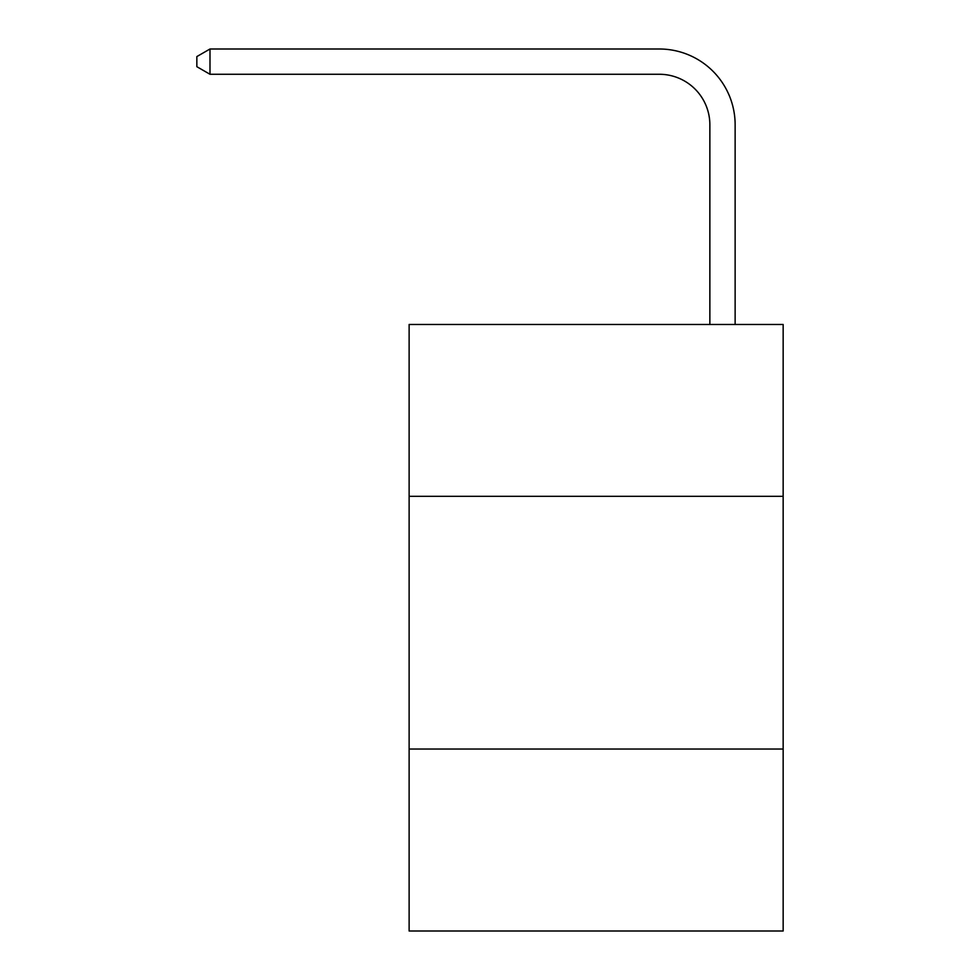 <?xml version="1.0" encoding="UTF-8"?>
<svg xmlns="http://www.w3.org/2000/svg" width="980" height="980" viewBox="0 0 980 980"><rect width="100%" height="100%" fill="white"/><g stroke="black" fill="none" stroke-linecap="round" stroke-linejoin="round"><path stroke-width="1.47" d="M783.155 496.321L783.155 324.466L409.126 324.466L409.126 496.321L783.155 496.321L783.155 931L409.126 931L409.126 496.321M783.155 749.039L409.126 749.039M709.863 324.466L709.863 124.815A50.544 50.544 0 0 0 659.32 74.272L209.989 74.272L196.845 66.689L196.845 56.583L209.989 49L659.32 49A75.815 75.815 0 0 1 735.135 124.815L735.135 324.466M709.863 124.815A50.544 50.544 0 0 0 659.32 74.272A50.544 50.544 0 0 1 709.863 124.815A50.544 50.544 0 0 0 659.32 74.272A50.544 50.544 0 0 1 709.863 124.815A50.544 50.544 0 0 0 659.32 74.272A50.544 50.544 0 0 1 709.863 124.815A50.544 50.544 0 0 0 659.32 74.272A50.544 50.544 0 0 1 709.863 124.815A50.544 50.544 0 0 0 659.32 74.272A50.544 50.544 0 0 1 709.863 124.815A50.544 50.544 0 0 0 659.32 74.272A50.544 50.544 0 0 1 709.863 124.815A50.544 50.544 0 0 0 659.32 74.272A50.544 50.544 0 0 1 709.863 124.815A50.544 50.544 0 0 0 659.32 74.272A50.544 50.544 0 0 1 709.863 124.815A50.544 50.544 0 0 0 659.32 74.272A50.544 50.544 0 0 1 709.863 124.815A50.544 50.544 0 0 0 659.32 74.272A50.544 50.544 0 0 1 709.863 124.815A50.544 50.544 0 0 0 659.32 74.272A50.544 50.544 0 0 1 709.863 124.815A50.544 50.544 0 0 0 659.32 74.272A50.544 50.544 0 0 1 709.863 124.815A50.544 50.544 0 0 0 659.32 74.272A50.544 50.544 0 0 1 709.863 124.815A50.544 50.544 0 0 0 659.32 74.272A50.544 50.544 0 0 1 709.863 124.815A50.544 50.544 0 0 0 659.32 74.272A50.544 50.544 0 0 1 709.863 124.815A50.544 50.544 0 0 0 659.32 74.272A50.544 50.544 0 0 1 709.863 124.815A50.544 50.544 0 0 0 659.32 74.272A50.544 50.544 0 0 1 709.863 124.815A50.544 50.544 0 0 0 659.32 74.272A50.544 50.544 0 0 1 709.863 124.815A50.544 50.544 0 0 0 659.32 74.272A50.544 50.544 0 0 1 709.863 124.815A50.544 50.544 0 0 0 659.32 74.272A50.544 50.544 0 0 1 709.863 124.815A50.544 50.544 0 0 0 659.32 74.272M209.989 74.272L209.989 49L659.32 49"/></g></svg>
